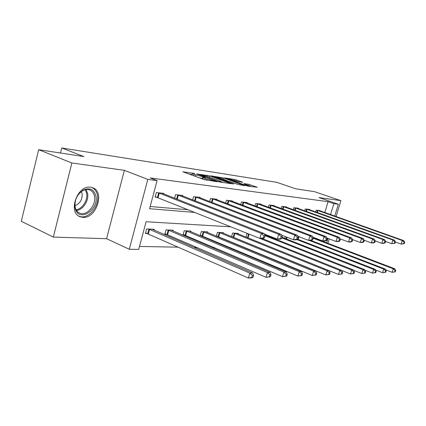 <?xml version="1.0" encoding="UTF-8"?>
<svg xmlns="http://www.w3.org/2000/svg" width="426" height="426" viewBox="0 0 426 426"><rect width="100%" height="100%" fill="white"/><g stroke="black" fill="none" stroke-linecap="round" stroke-linejoin="round"><path stroke-width="0.64" d="M194.719 173.526L182.839 171.795L204.336 179.65L217.1 181.726L205.124 178.409L203.394 177.429L205.598 177.477L194.102 174.399L192.44 173.457L194.719 173.526M90.509 187.222C77.133 184.879 67.5 212.989 80.322 216.823L82.846 217.356C96.244 218.884 105.227 191.684 92.591 187.706L90.509 187.222M242.804 182.28L234.896 179.474L224.587 177.935L247.841 186.141L257.293 187.248L248.315 184.234L243.869 183.606L249.471 185.954L243.416 184.495L228.363 178.872L238.592 181.652L242.804 182.28M324.809 212.531L328.084 201.663L333.872 203.66L338.329 204.24L334.74 216.062M38.659 149.691L71.845 162.982L53.351 237.096L21.3 221.302L38.659 149.691L83.874 156.571L61.749 147.982L276.831 182.333L295.58 188.782L314.5 191.657L340.901 200.651L319.026 197.589L338.329 204.24M53.351 237.096L106.585 238.698L124.365 170.336L71.845 162.982M124.365 170.336L147.801 179.389L157.082 180.597L149.574 208.719L195.033 212.452M328.084 201.663L150.112 177.924L157.082 180.597M209.651 175.869L196.642 173.893L217.894 181.598L231.227 183.739L209.651 175.869L209.304 177.12M211.03 175.842L223.597 177.983L244.902 185.693L238.219 184.511L227.612 180.901L224.332 180.443L233.842 183.963L232.585 183.782L210.982 176.007M327.94 243.289L329.266 238.927M336.071 216.536L340.901 200.651M61.749 147.982L60.503 153.019M150.165 206.504L188.377 209.784M163.744 193.942L163.893 193.383L156.353 192.547L155.128 197.126L157.183 197.334M174.607 198.228L175.571 194.666L182.637 195.443L182.498 195.96M192.69 199.927L193.59 196.652L200.225 197.382L200.092 197.861M209.672 201.541L210.513 198.516L216.754 199.203L216.632 199.645M225.652 203.074L226.44 200.273L232.319 200.923L232.202 201.328M240.717 204.533L241.457 201.929L247.005 202.536L246.899 202.92M254.94 205.918L255.637 203.49L260.882 204.07L260.781 204.421M268.391 207.233L269.051 204.97L274.019 205.513L273.923 205.849M281.133 208.49L281.756 206.37L286.469 206.887L286.373 207.201M293.221 209.688L293.812 207.696L298.285 208.192L298.195 208.484M304.702 210.827L305.261 208.958L309.516 209.427L309.43 209.704M315.623 211.919L316.151 210.156L320.203 210.604L320.123 210.865M139.504 246.436L178.558 247.181M194.043 247.479L197.408 247.543M212.499 247.831L215.061 247.879M229.774 248.161L231.622 248.193M245.972 248.47L247.192 248.491M261.197 248.757L261.857 248.773M316.811 239.045L316.907 238.72M154.026 230.061L154.233 229.3L146.619 228.932L145.415 233.443L147.487 233.528M172.961 230.913L173.153 230.216L166.023 229.87L164.835 234.236L166.779 234.316M190.736 231.717L190.917 231.073L184.213 230.748L183.052 234.976L184.879 235.051M207.451 232.474L207.616 231.877L201.312 231.574L200.172 235.674L201.887 235.743M216.781 236.35L217.904 236.398M216.333 236.164L217.409 232.351L223.352 232.633L223.192 233.192M232.463 236.989L233.017 237.01M231.579 236.627L232.591 233.081L238.203 233.352L238.054 233.869M245.983 237.08L246.931 233.773L248.433 233.847M265.393 235.125L265.526 234.673L264.589 234.625M272.512 237.942L272.693 237.319M284.76 238.352L285.282 236.584M230.94 226.84L146.097 221.738L138.706 249.412L129.27 249.279L147.801 179.389M106.585 238.698L129.27 249.279M327.945 238.432L326.62 242.788M330.565 214.576L333.872 203.66M322.498 241.217L322.594 240.887M192.403 173.606L191.972 175.134M198.905 177.669L202.339 178.425L202.765 176.875M203.09 178.531L202.339 178.425M203.351 177.578L202.92 179.133M192.142 174.559L189.187 174.117M224.198 182.765L221.776 181.886M199.123 174.367L217.894 181.306L221.706 181.939L219.917 180.949L207.238 176.375L199.123 174.367M226.217 180.517L227.042 180.816M220.924 178.313L214.683 176.817L222.99 179.873L226.27 180.331L220.924 178.313M251.015 186.599L249.444 186.045M252.975 277.401L253.545 275.441L252.384 275.478L251.809 277.443L252.975 277.401L251.303 277.901L248.385 278.018L249.812 273.103L252.725 273.018L152.199 229.204M145.559 232.894L248.385 278.018L251.809 277.443M148.695 229.034L249.812 273.103L252.384 275.478M252.725 273.018L253.545 275.441M264.482 237.878L265.063 235.887L263.918 235.834L263.337 237.83L264.482 237.878L262.751 238.544L259.876 238.432L261.33 233.437L158.408 192.776M263.918 235.834L261.33 233.437L264.195 233.581L161.88 193.159M263.337 237.83L259.876 238.432L155.24 196.716M265.063 235.887L264.195 233.581M95.914 196.162C99.018 209.805 79.193 222.59 75.343 208.958L75.024 207.707C74.268 200.172 77.026 194.293 83.31 190.065C89.849 187.349 94.05 189.384 95.914 196.162M75.146 206.967L75.445 208.128C76.281 210.646 77.761 212.329 79.886 213.17C86.877 216.243 96.446 205.039 94.487 196.295C93.848 193.069 92.25 190.933 89.694 189.889C87.543 189.117 85.248 189.378 82.809 190.662C76.999 194.57 74.444 200.007 75.146 206.967M81.377 191.578L82.106 193.654C82.452 199.565 80.072 203.575 74.965 205.678M78.677 215.982L79.3 216.243C87.985 220.045 99.817 206.163 97.421 195.326C96.659 191.396 94.732 188.761 91.649 187.419M270.441 276.724L271 274.829L269.919 274.871L269.36 276.767L270.441 276.724L266.042 277.321L267.437 272.576L270.148 272.496L171.247 230.12M164.974 233.72L266.042 277.321L269.36 276.767M167.961 229.965L267.437 272.576L269.919 274.871M270.148 272.496L271 274.829M286.725 276.096L287.273 274.264L286.261 274.301L285.713 276.133L286.725 276.096L282.507 276.666L283.865 272.086L286.394 272.012L189.123 230.983M183.185 234.497L282.507 276.666L285.713 276.133M186.04 230.833L283.865 272.086L286.261 274.301M286.394 272.012L287.273 274.264M281.677 238.597L282.241 236.675L281.176 236.627L280.612 238.549L281.677 238.597L279.935 239.236L277.262 239.124L278.679 234.311L177.498 194.879M281.176 236.627L278.679 234.311L281.346 234.444L180.752 195.236M280.612 238.549L277.262 239.124L264.36 234.028M282.241 236.675L281.346 234.444M296.837 239.566L373.629 269.402L375.285 269.354L297.699 239.252L298.248 237.404L297.257 237.362L296.704 239.22L297.694 239.263L295.958 239.875L293.461 239.774L294.845 235.125L195.396 196.849M297.257 237.362L294.845 235.125L297.332 235.253L198.452 197.19M296.704 239.22L293.461 239.774L281.634 235.163M298.248 237.404L297.332 235.253M301.943 275.505L302.476 273.737L301.533 273.769L300.996 275.542L301.943 275.505L297.886 276.059L299.217 271.628L301.581 271.554L205.928 231.797M200.295 235.227L297.886 276.059L300.996 275.542M203.026 231.653L299.217 271.628L301.533 273.769M301.581 271.554L302.476 273.737M316.198 274.951L316.715 273.242L315.831 273.268L315.309 274.988L316.198 274.951L312.29 275.489L313.589 271.197L315.81 271.133L221.76 232.559M216.408 235.908L312.29 275.489L315.309 274.988M219.023 232.426L313.589 271.197L315.831 273.268M315.81 271.133L316.715 273.242M329.57 274.435L330.081 272.773L329.25 272.805L328.739 274.466L329.57 274.435L325.805 274.951L327.077 270.792L329.165 270.734L236.702 233.278M231.6 236.552L325.805 274.951L328.739 274.466M234.114 233.155L327.077 270.792L329.25 272.805M329.165 270.734L330.081 272.773M312.657 239.881L313.201 238.086L312.269 238.043L311.731 239.843L312.657 239.881L310.921 240.477L308.589 240.381L309.942 235.887L212.212 198.702M312.269 238.043L309.942 235.887L312.269 236.004L215.082 199.022M311.731 239.843L308.589 240.381L297.737 236.201M313.201 238.086L312.269 236.004M326.667 240.466L327.195 238.725L326.327 238.688L325.794 240.429L326.667 240.466L324.937 241.036L322.754 240.951L324.069 236.595L228.038 200.449M326.327 238.688L324.069 236.595L326.252 236.707L230.748 200.747M325.794 240.429L322.754 240.951L312.78 237.149M327.195 238.725L326.252 236.707M339.81 241.01L340.321 239.327L339.506 239.29L338.99 240.978L339.81 241.01L338.084 241.563L336.034 241.478L337.323 237.266L242.964 202.094M339.506 239.29L337.323 237.266L339.368 237.367L245.52 202.377M338.99 240.978L336.034 241.478L326.864 238.022M340.321 239.327L339.368 237.367M342.153 273.95L342.648 272.336L341.865 272.363L341.364 273.977L342.153 273.95L338.516 274.45L339.762 270.414L341.721 270.356L262.118 238.523M247.08 237.522L338.516 274.45L341.364 273.977M259.935 238.432L339.762 270.414L341.865 272.363M248.374 233.842L248.646 233.933M341.721 270.356L342.648 272.336M352.158 241.526L352.664 239.891L351.897 239.854L351.391 241.494L352.158 241.526L350.449 242.059L348.516 241.979L349.778 237.894L257.064 203.649M351.897 239.854L349.778 237.894L351.706 237.99L259.477 203.916M351.391 241.494L348.516 241.979L340.081 238.826M352.664 239.891L351.706 237.99M354.001 273.492L354.485 271.926L353.75 271.948L353.26 273.519L354.001 273.492L350.492 273.977L351.706 270.057L353.553 270.004L264.663 234.838M341.785 270.494L350.492 273.977L353.26 273.519M264.988 235.695L351.706 270.057L353.75 271.948M353.553 270.004L354.485 271.926M363.793 242.005L364.283 240.424L363.559 240.392L363.064 241.979L363.793 242.005L362.095 242.522L360.274 242.453L361.504 238.48L270.398 205.119M363.559 240.392L361.504 238.48L363.319 238.576L272.688 205.369M363.064 241.979L360.274 242.453L352.504 239.572M364.283 240.424L363.319 238.576M365.183 273.055L365.657 271.538L364.96 271.559L364.486 273.082L365.183 273.055L361.786 273.529L362.979 269.722L364.725 269.669L282.06 237.293M353.718 270.334L361.786 273.529L364.486 273.082M281.879 237.91L362.979 269.722L364.96 271.559M364.725 269.669L365.657 271.538M374.763 242.463L375.247 240.924L374.56 240.892L374.081 242.437L374.763 242.463L373.08 242.964L371.36 242.895L372.569 239.039L283.034 206.509M374.56 240.892L372.569 239.039L374.284 239.124L285.207 206.748M374.081 242.437L371.36 242.895L364.203 240.264M375.247 240.924L374.284 239.124M375.753 272.645L372.462 273.109L373.629 269.402L375.562 271.192L375.093 272.672L375.753 272.645L376.217 271.17L375.562 271.192M364.975 270.169L372.462 273.109L375.093 272.672M375.285 269.354L376.217 271.17M385.136 242.895L385.605 241.398L384.96 241.366L384.486 242.868L385.136 242.895L383.464 243.379L381.84 243.315L383.017 239.566L295.026 207.829M384.96 241.366L383.017 239.566L384.641 239.646L297.087 208.058M384.486 242.868L381.84 243.315L375.242 240.908M385.605 241.398L384.641 239.646M385.759 272.262L386.217 270.819L385.589 270.84L385.136 272.283L385.759 272.262L382.575 272.704L383.714 269.099L385.28 269.051L310.943 240.466M375.62 270.004L382.575 272.704L385.136 272.283M309.191 240.408L383.714 269.099L385.589 270.84M385.28 269.051L386.217 270.819M394.945 243.299L395.408 241.846L394.795 241.819L394.332 243.278L394.945 243.299L391.755 243.709L392.91 240.062L306.416 209.086M394.795 241.819L392.91 240.062L394.444 240.142L308.376 209.299M394.332 243.278L391.755 243.709L385.578 241.478M395.408 241.846L394.444 240.142M395.248 271.894L395.695 270.489L395.099 270.51L394.652 271.916L395.248 271.894L392.154 272.326L393.273 268.817L394.758 268.769L312.972 237.586M385.695 269.839L392.154 272.326L394.652 271.916M313.158 238.225L393.273 268.817L395.099 270.51M394.758 268.769L395.695 270.489M404.247 243.688L404.7 242.272L404.12 242.245L403.667 243.661L404.247 243.688L401.148 244.087L402.282 240.536L317.253 210.279M404.12 242.245L402.282 240.536L403.736 240.61L319.117 210.487M403.667 243.661L401.148 244.087L395.36 242.005M404.7 242.272L403.736 240.61M193.138 173.467L193.228 173.132M215.098 181.46L215.194 181.103M204.001 177.424L204.097 177.072M193.724 175.773L194.102 174.399M195.486 176.417L195.864 175.038M204.746 179.788L205.124 178.409M206.599 180.246L206.924 179.064M213.777 181.274L213.879 180.912M207.286 176.391L207.584 175.315M217.819 181.572L217.894 181.306M219.305 182.019L219.395 181.705M220.652 182.253L220.753 181.902M221.312 178.451L221.589 177.45M223.267 179.154L223.597 177.983M222.873 180.289L222.99 179.873M225.897 180.645L225.988 180.315M248.044 185.188L248.315 184.234M249.87 186.189L250.275 184.762M234.63 180.416L234.896 179.474M236.531 181.093L236.84 179.996M147.758 233.618L148.967 229.124M148.355 233.842L149.558 229.348M159.281 193.074L158.057 197.637M158.68 192.861L157.46 197.424M86.036 189.543L87.58 193.345C89.114 200.422 83.07 209.853 76.536 210.449M76.116 209.741C82.383 209.033 88.091 200.007 86.622 193.239L85.227 189.708M167.045 234.401L168.227 230.051M167.626 234.619L168.808 230.269M185.134 235.136L186.295 230.919M185.704 235.349L186.865 231.132M178.35 195.172L177.237 199.267M177.764 194.964L176.657 199.038M196.232 197.131L195.193 200.902M195.656 196.934L194.623 200.683M202.137 235.828L203.277 231.739M202.696 236.031L203.836 231.941M218.149 236.478L219.268 232.505M218.698 236.675L219.816 232.702M233.256 237.09L234.353 233.23M233.789 237.282L234.891 233.427M213.032 198.979L212.057 202.462M212.468 198.782L211.498 202.243M228.842 200.715L227.931 203.942M228.288 200.529L227.383 203.734M243.747 202.355L242.895 205.353M243.209 202.169L242.357 205.151M247.527 237.665L248.608 233.917M248.054 237.857L249.125 234.124M257.831 203.9L257.027 206.695M257.299 203.719L256.5 206.498M271.149 205.364L270.393 207.973M270.632 205.188L269.876 207.781M273.907 238.491L274.088 237.873M274.408 238.688L274.589 238.07M283.769 206.748L283.056 209.193M283.263 206.578L282.55 209.006M286.091 238.874L286.613 237.106M286.581 239.066L287.103 237.298M295.745 208.064L295.069 210.359M295.245 207.899L294.574 210.178M298.232 237.362L298.488 236.489M298.152 239.428L298.972 236.675M307.119 209.315L306.48 211.466M306.629 209.15L305.99 211.291M317.945 210.503L317.333 212.531M317.461 210.343L316.859 212.361M80.322 216.823L79.327 216.371M198.809 174.676L198.889 174.383M221.584 182.387L221.706 181.939M224.241 180.778L224.321 180.486M214.55 177.296L214.656 176.923M226.169 180.688L226.27 180.331M228.235 179.33L228.336 178.968M249.354 186.359L249.471 185.954M75.445 208.128L75.343 208.958M79.119 212.824L79.886 213.17M82.809 190.662L83.31 190.065"/></g></svg>
